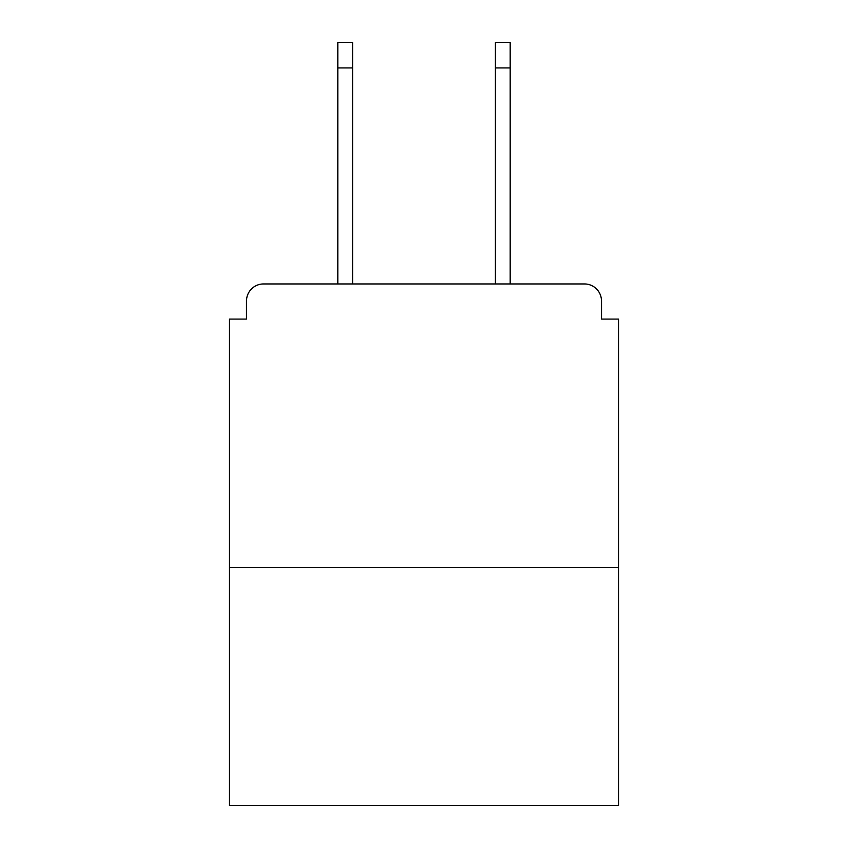 <?xml version="1.0" encoding="UTF-8"?>
<svg xmlns="http://www.w3.org/2000/svg" width="848" height="848" viewBox="0 0 848 848"><rect width="100%" height="100%" fill="white"/><g stroke="black" fill="none" stroke-linecap="round" stroke-linejoin="round"><path stroke-width="1.27" d="M601.476 319.102L601.476 300.955L601.476 319.102L618.489 319.102L618.489 805.6L229.511 805.6L229.511 319.102L246.524 319.102L246.524 300.955L246.524 319.102M618.489 567.45L229.511 567.45M601.476 300.955A17.013 17.013 0 0 0 584.463 283.953L263.537 283.953A17.013 17.013 0 0 0 246.524 300.955M584.463 283.953L510.189 283.953L584.463 283.953L510.189 283.953L510.189 67.914L495.444 67.914L495.444 42.4L510.189 42.4L510.189 67.914M337.811 67.914L337.811 42.4L352.556 42.4L352.556 67.914L337.811 67.914L337.811 283.953L263.537 283.953M352.556 67.914L352.556 283.953M495.444 283.953L495.444 67.914"/></g></svg>
